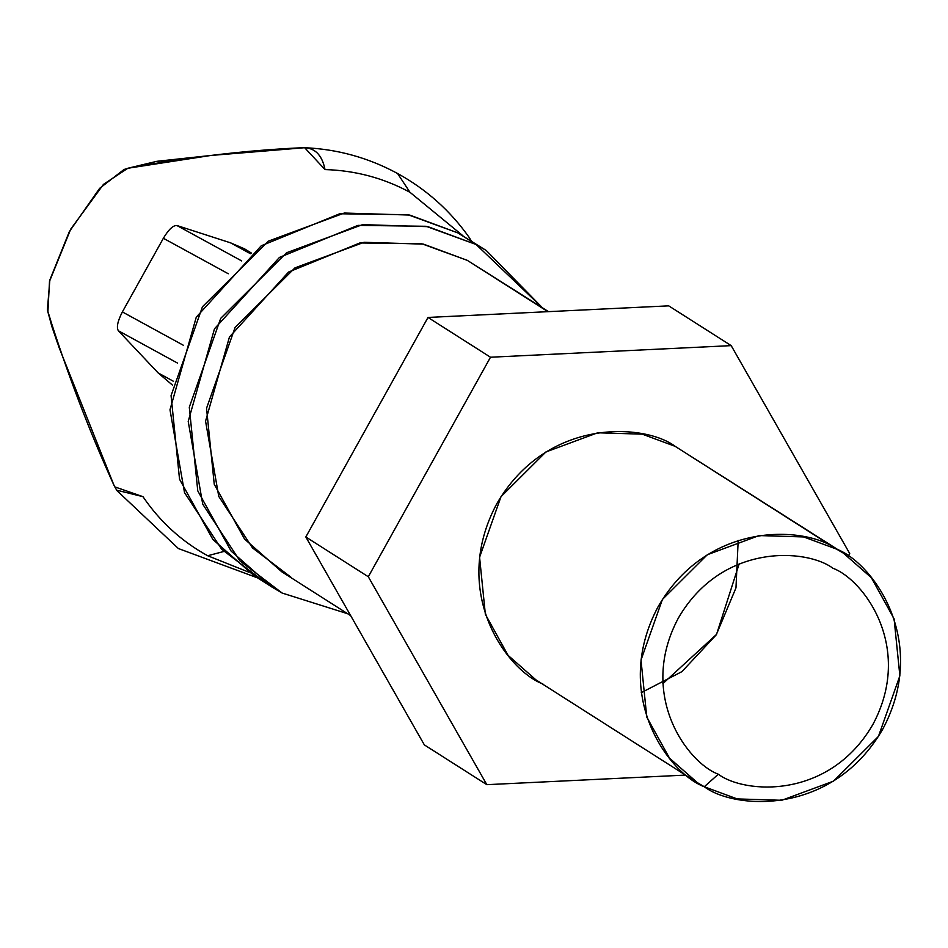 <?xml version="1.0" encoding="UTF-8"?>
<svg xmlns="http://www.w3.org/2000/svg" width="948" height="948" viewBox="0 0 948 948"><rect width="100%" height="100%" fill="white"/><g stroke="black" fill="none" stroke-linecap="round" stroke-linejoin="round"><path stroke-width="1.42" d="M114.696 486.845L142.97 496.669C159.928 521.625 181.495 541.308 207.683 555.741L223.847 551.475L207.683 555.741L248.767 572.154L207.683 555.741C181.495 541.308 159.928 521.625 142.97 496.669L116.663 490.175L114.009 485.352L58.823 346.921L47.4 309.83L49.853 279.956L69.334 231.656L99.647 188.332L124.129 169.419L156.858 161.314L169.005 160.639M124.129 169.419L156.858 161.314L127.862 168.246L210.847 155.46L304.652 147.71C337.571 149.168 368.535 157.771 397.579 173.496L409.974 192.302L462.944 235.779L409.974 192.302L397.579 173.496C426.446 189.399 450.371 210.8 469.367 237.699M548.513 311.643L467.305 260.356L423.495 244.134L364.056 242.297L294.982 267.857L235.092 327.487L206.546 408.268L214.248 484.286L244.548 539.057L281.722 571.751L350.689 615.667M290.941 577.202L252.559 547.968L218.775 496.444L205.562 421.161L229.452 336.978L288.559 272.052L359.861 242.961L421.872 243.79L467.305 260.356L547.897 311.667L485.364 271.863M469.224 237.486L471.334 241.005M228.302 273.759L163.364 238.28L122.375 311.928L183.248 345.202L122.375 311.928L163.364 238.28C168.614 229.511 173.117 225.257 176.909 225.517L230.53 242.83L251.327 253.021L244.454 248.803L230.53 242.83L250.438 253.709L230.53 242.83L176.909 225.517L241.704 260.937L176.909 225.517C173.117 225.257 168.614 229.511 163.364 238.28L228.302 273.759M53.835 331.824L47.898 311.928L52.187 327.427M304.652 147.71L325.022 169.573C355.37 170.474 383.679 178.058 409.974 192.302C383.679 178.058 355.37 170.474 325.022 169.573C321.964 154.394 314.262 147.106 301.914 147.746C245.781 150.317 187.763 157.155 127.862 168.246L103.498 184.35L70.709 229.155L49.509 281.355L47.898 311.928C67.32 373.536 89.361 431.34 114.009 485.352M172.512 385.149L158.126 372.908L118.346 330.745C116.32 327.309 117.671 321.04 122.375 311.928C117.671 321.04 116.32 327.309 118.346 330.745L177.406 363.025L118.346 330.745L158.126 372.908L173.211 381.155L158.126 372.908L172.512 385.149M263.899 581.444L221.69 549.283L184.516 492.605L169.988 409.785L196.26 317.201L261.269 245.769L339.716 213.774L407.913 214.686L457.896 232.912L409.714 215.054L344.314 213.039L268.343 241.159L202.469 306.749L171.067 395.612L179.539 479.238L212.873 539.471L253.756 575.448L271.981 587.049L231.099 551.072L197.765 490.839L189.292 407.225L220.694 318.362L286.569 252.761L362.539 224.64L427.939 226.667L476.121 244.513L486.265 250.509L542.446 307.78L476.121 244.513L457.896 232.912L476.121 244.513L426.138 226.288L357.941 225.375L279.494 257.382L214.485 328.802L188.214 421.398L202.742 504.206L239.903 560.884L282.125 593.045L271.981 587.049M486.265 250.509L457.896 232.912M347.643 613.723L282.125 593.045L347.643 613.723M849.716 553.549L848.164 556.334L849.716 553.549L731.192 345.629L849.716 553.549M668.707 305.849L731.192 345.629L668.707 305.849L428.01 317.45L490.495 357.23L731.192 345.629L490.495 357.23L428.01 317.45L305.825 536.971L368.31 576.751L490.495 357.23L368.31 576.751L305.825 536.971L424.349 744.891L486.834 784.671L368.31 576.751L486.834 784.671L424.349 744.891L305.825 536.971L428.01 317.45L668.707 305.849M685.499 775.097L486.834 784.671L685.499 775.097M843.483 553.194L675.142 446.33L836.563 549.117C806.381 526.389 708.654 519.468 658.173 606.578C610.761 695.358 668.802 773.58 704.293 786.745L718.323 774.22C744.476 793.914 829.18 799.911 872.93 724.414C914.026 647.472 863.711 579.678 832.948 568.267C806.795 548.584 722.103 542.588 678.353 618.072C637.257 695.014 687.561 762.808 718.323 774.22C687.561 762.808 637.257 695.014 678.353 618.072C722.103 542.588 806.795 548.584 832.948 568.267C863.711 579.678 914.026 647.472 872.93 724.414C829.18 799.911 744.476 793.914 718.323 774.22L704.293 786.745L697.373 782.657L669.501 758.139L646.773 717.055L641.002 660.045L662.403 599.456L707.315 554.734L759.123 535.561L803.714 536.947L836.563 549.117L843.483 553.194L871.366 577.723L894.083 618.795L899.865 675.817L878.452 736.395L833.541 781.128L781.733 800.29L737.153 798.915L704.293 786.745C734.475 809.474 832.202 816.394 882.683 729.285C930.106 640.504 872.053 562.283 836.563 549.117L675.142 446.33L642.294 434.16L597.702 432.786L545.906 451.959L500.994 496.681L479.581 557.27L485.352 614.28L508.081 655.352L535.964 679.882L697.373 782.657M662.865 683.65L716.534 634.413L739.167 563.823M738.196 540.407L735.968 587.902L716.226 634.876L681.92 671.634L641.251 692.668M542.884 683.97C507.381 670.805 449.34 592.583 496.752 503.803C547.233 416.693 644.972 423.614 675.142 446.33M47.4 309.83L51.796 326.325L57.65 343.46M156.858 161.314L209.461 155.614M117.042 490.709L178.378 548.537L257.583 577.889"/></g></svg>
